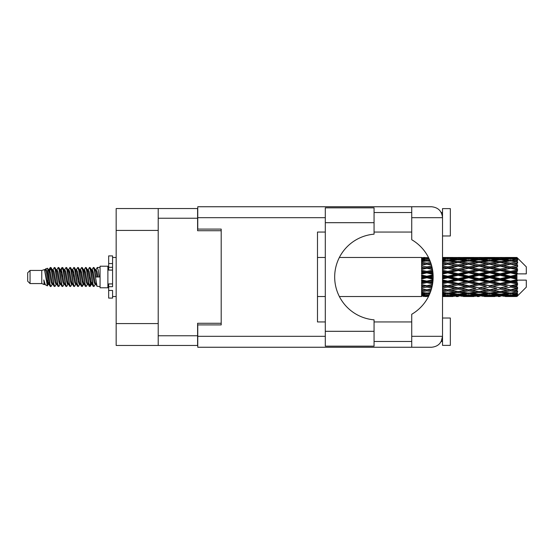 <?xml version="1.0" encoding="UTF-8"?>
<svg xmlns="http://www.w3.org/2000/svg" width="554" height="554" viewBox="0 0 554 554"><rect width="100%" height="100%" fill="white"/><g stroke="black" fill="none" stroke-linecap="round" stroke-linejoin="round"><path stroke-width="0.83" d="M158.209 230.422L116.167 230.422L116.167 208.539L197.598 208.539L197.598 230.734L221.198 230.734L221.198 229.093L221.198 324.907L197.757 324.907L197.757 336.32L325.295 336.32M221.198 324.907L221.198 323.266L197.598 323.266L197.598 345.461L116.167 345.461L116.167 323.578L158.209 323.578M116.167 230.422L116.167 323.578M158.209 345.461L158.209 208.539M374.061 222.687L374.061 234.169A42.983 42.983 0 0 0 334.678 277A42.983 42.983 0 0 0 374.061 319.831L374.061 346.16L325.295 346.16L325.295 207.84L374.061 207.84L374.061 222.687L325.295 222.687M441.843 213.886L441.233 212.528L442.521 212.528M197.757 336.32L197.757 347.254L431.58 347.254C438.179 346.562 441.829 342.912 442.521 336.32L442.521 208.616L450.34 208.616L450.34 235.969L442.521 235.969M442.521 318.031L450.34 318.031L450.34 345.384L442.521 345.384L442.521 336.32L441.233 341.472L442.521 341.472M374.061 341.472L411.733 341.472M374.061 321.936L411.733 321.936M374.061 232.064L411.733 232.064M374.061 212.528L411.733 212.528M411.733 217.68L411.733 206.746L431.58 206.746C438.179 207.438 441.829 211.088 442.521 217.68L411.733 217.68L411.733 239.73A43.136 43.136 0 0 1 411.733 314.27L411.733 336.32L442.521 336.32M221.198 229.093L197.757 229.093L197.757 206.746L411.733 206.746M325.295 321.936L317.484 321.936L317.484 232.064L325.295 232.064M411.733 347.254L411.733 336.32M441.233 212.528L442.307 215.527M441.85 340.101L441.233 341.472M30.048 283.565L30.048 270.435L27.7 272.783L27.7 281.217L30.048 283.565L41.765 283.565L44.209 284.576L44.652 284.112L44.299 284.417L45.276 284.417M30.048 270.435L41.765 270.435L41.765 283.565M100.066 277L100.066 287.782L107.885 287.782L107.885 266.218L100.066 266.218L100.066 277M41.765 270.435L44.486 269.604L47.36 285.878L45.296 284.742L43.828 279.957L44.209 284.576M47.748 279.999L47.235 282.291M47.36 285.878L49.181 282.256M45.726 268.794L47.596 268.274L48.939 277L48.939 280.649L47.048 270.954L45.726 268.794L44.916 269.888L45.276 269.583L46.252 271.751L48.205 282.249L48.828 284.112L49.5 284.167M87.276 269.583L88.259 269.583L89.478 267.464L90.454 270.255L93.107 286.293L94.145 286.293L95.586 283.856M89.478 267.464L90.24 267.707L90.939 270.255L92.899 283.745L93.875 286.536M91.673 270.144L93.384 267.464L94.36 270.255L97.019 286.293L100.066 286.536M95.717 269.888L97.289 267.464L98.266 270.255L99.249 277L95.828 277L94.145 267.707L96.071 271.751L97.047 277M48.939 280.649L50.4 286.536L51.169 286.293L52.602 283.856M48.939 277L49.915 283.745L50.892 286.536M49.181 271.744L50.4 267.464L51.377 270.255L54.036 286.293L55.075 286.293L56.376 284.112M50.4 267.464L51.169 267.707L51.868 270.255L53.821 283.745L54.798 286.536M52.111 269.583L53.087 269.583L54.313 267.464L55.289 270.255L57.941 286.293L58.98 286.293L60.414 283.856M59.257 283.378L59.645 280.913M54.313 267.464L55.075 267.707L55.774 270.255L57.727 283.745L58.703 286.536M59.603 284.167L59.929 282.256M56.016 269.583L56.993 269.583L58.218 267.464L59.195 270.255L61.847 286.293L62.886 286.293L64.188 284.112M58.218 267.464L58.98 267.707L59.68 270.255L61.639 283.745L62.616 286.536M60.898 271.744L62.124 267.464L63.101 270.255L65.76 286.293L66.799 286.293L68.232 283.856M67.069 283.378L67.456 280.913M62.124 267.464L62.886 267.707L63.592 270.255L65.545 283.745L66.522 286.536M67.422 284.167L67.74 282.256M64.458 269.888L66.03 267.464L67.006 270.255L69.665 286.293L70.704 286.293L72.138 283.856M70.981 283.378L71.369 280.913M66.03 267.464L66.799 267.707L67.498 270.255L69.451 283.745L70.427 286.536M71.328 284.167L71.653 282.256M68.232 270.144L69.942 267.464L70.919 270.255L73.571 286.293L74.61 286.293L75.912 284.112M69.942 267.464L70.704 267.707L71.404 270.255L73.357 283.745L74.333 286.536M71.646 269.583L72.629 269.583L73.848 267.464L74.825 270.255L77.477 286.293L78.516 286.293L79.949 283.856M78.793 283.378L79.18 280.913M73.848 267.464L74.61 267.707L75.309 270.255L77.269 283.745L78.246 286.536M79.139 284.167L79.464 282.256M76.175 269.888L77.754 267.464L78.73 270.255L81.39 286.293L82.428 286.293L83.377 282.256M82.698 283.378L83.086 280.913M77.754 267.464L78.516 267.707L79.222 270.255L81.175 283.745L82.151 286.536M79.949 270.144L81.66 267.464L82.636 270.255L85.295 286.293L86.334 286.293L87.636 284.112M81.66 267.464L82.428 267.707L83.128 270.255L85.081 283.745L86.057 286.536M83.862 270.144L85.572 267.464L86.549 270.255L89.201 286.293L90.24 286.293L91.188 282.256M89.72 286.342L90.904 280.913M85.572 267.464L86.334 267.707L87.033 270.255L88.986 283.745L89.963 286.536M49.465 273.087L50.649 267.658M61.182 273.087L61.577 270.622M68.717 271.744L69.042 269.833M69.001 273.087L69.389 270.622M72.622 271.744L72.948 269.833M72.906 273.087L73.294 270.622M80.441 271.744L80.766 269.833M80.725 273.087L81.113 270.622M84.346 271.744L84.672 269.833M84.63 273.087L85.018 270.622M92.165 271.744L92.483 269.833M92.449 273.087L92.837 270.622M93.384 267.464L94.145 267.707M513.856 277L516.924 276.28L516.924 277.72L513.856 277L510.587 277L468.705 286.037L442.521 290.705M492.921 277L500.117 275.31L507.326 277L500.117 278.69L492.921 277L489.653 277L442.521 287.048M471.98 277L479.168 275.31L486.377 277L479.168 278.69L471.98 277L468.705 277L442.521 282.796M451.025 277L458.234 275.31L465.429 277L458.234 278.69L451.025 277L447.757 277L442.521 278.177M433.138 277.72L430.077 277L433.138 276.28M442.521 276.536L444.488 277L442.521 277.464M426.815 296.535L424.856 296.535M421.58 296.522L339.373 296.535M428.54 296.39L426.815 296.438M429.149 295.137L421.58 294.867L421.58 295.434L423.547 295.58L421.58 295.718L421.58 296.099L428.775 295.926M430.223 292.602L426.815 293.073L421.58 292.346L421.58 293.246L423.547 293.495L421.58 293.738L421.58 294.479L426.815 293.897L429.565 294.209M431.455 288.966L426.815 289.804L421.58 288.856L421.58 290.033L423.547 290.372L421.58 290.705L421.58 291.757L426.815 290.926L430.624 291.536M432.48 284.527L426.815 285.732L421.58 284.618L421.58 286.002L423.547 286.411L421.58 286.813L421.58 288.108L426.815 287.076L431.704 288.045M433.062 279.666L426.815 281.113L421.58 279.902L421.58 281.411L423.547 281.861L421.58 282.305L421.58 283.766L426.815 282.595L432.591 283.883M433.089 274.763L426.815 276.231L421.58 275.006L421.58 276.536L423.547 277L421.58 277.464L421.58 278.994L426.815 277.769L433.089 279.237M432.591 270.117L426.815 271.405L421.58 270.234L421.58 271.695L423.547 272.139L421.58 272.589L421.58 274.098L426.815 272.887L433.062 274.334M431.704 265.955L426.815 266.924L421.58 265.892L421.58 267.187L423.547 267.589L421.58 267.998L421.58 269.382L426.815 268.268L432.48 269.473M430.624 262.464L426.815 263.074L421.58 262.243L421.58 263.295L423.547 263.628L421.58 263.967L421.58 265.144L426.815 264.196L431.455 265.034M429.565 259.791L426.815 260.103L421.58 259.521L421.58 260.262L423.547 260.505L421.58 260.754L421.58 261.654L426.815 260.927L430.223 261.398M428.775 258.074L421.58 257.901L421.58 258.282L423.547 258.42L421.58 258.559L421.58 259.127L429.149 258.863M424.856 257.465L421.58 257.728L428.54 257.61M516.924 257.471L513.856 257.499L516.924 257.471L517.706 258.247M516.924 257.769L510.587 258.199L503.392 257.811L516.924 257.769L517.706 258.448L516.924 257.562M516.924 258.212L516.924 258.656L513.856 258.42L516.924 258.212L517.706 258.732L516.924 257.845M516.924 259.237L510.587 260.103L503.392 259.32L510.587 258.67L516.924 259.237L517.706 259.722L516.924 258.656M516.924 260.131L516.924 260.899L513.856 260.505L517.706 260.366L516.924 259.411M516.924 261.813L510.587 263.074L503.392 261.945L510.587 260.927L517.706 262.077L516.924 260.899M516.924 263.108L516.924 264.161L513.856 263.628L517.706 263.039L516.924 262.077M516.924 265.352L510.587 266.924L503.392 265.518L510.587 264.196L517.706 265.373L516.924 264.161M516.924 266.966L516.924 268.226L513.856 267.589L517.706 266.599L516.924 265.685M516.924 269.618L516.924 269.999L510.587 271.405L503.392 269.805L510.587 268.268L516.924 269.618L517.706 269.396L516.924 268.226M516.924 271.446L516.924 272.838L513.856 272.139L516.924 271.446L517.706 270.802L516.924 269.999M516.924 274.348L516.924 274.756L510.587 276.231L503.392 274.549L510.587 272.887L516.924 274.348L516.924 273.877L517.685 273.877L516.924 272.838M517.685 273.877L526.3 273.877L526.3 266.841L517.353 257.894M516.924 276.28L516.924 274.756M516.924 279.244L516.924 279.652L510.587 281.113L503.392 279.451L510.587 277.769L516.924 279.244L516.924 277.72M517.353 296.106L526.3 287.159L526.3 280.123L516.924 280.123L516.924 279.652M516.924 281.162L516.924 282.554L513.856 281.861L516.924 281.162L517.685 280.123M516.924 284.001L516.924 284.382L510.587 285.732L503.392 284.195L510.587 282.595L516.924 284.001L517.706 283.198L516.924 282.554M516.924 285.774L516.924 287.034L513.856 286.411L516.924 285.774L517.706 284.604L516.924 284.382M516.924 288.315L510.587 289.804L503.392 288.482L510.587 287.076L516.924 288.315L517.706 287.401L516.924 287.034M516.924 289.839L516.924 290.892L513.856 290.372L516.924 289.839L517.706 288.627L516.924 288.648M516.924 291.923L510.587 293.073L503.392 292.055L510.587 290.926L516.924 291.923L517.706 290.961L516.924 290.892M516.924 293.101L516.924 293.869L513.856 293.495L516.924 293.101L517.706 291.923L516.924 292.187M516.924 294.589L510.587 295.33L503.392 294.68L510.587 293.897L516.924 294.589L517.706 293.634L516.924 293.869M516.924 295.344L516.924 295.788L513.856 295.58L516.924 295.344L517.706 294.278L516.924 294.763M505.359 296.522L510.587 296.535L503.392 296.189L510.587 295.801L516.924 296.155L517.706 295.268L516.924 295.788M516.924 296.155L510.587 296.438M516.924 296.438L513.856 296.501L516.924 296.438L517.706 295.552L516.924 296.231M517.706 295.753L516.924 296.529L517.706 295.753M442.528 296.522L452.992 296.522M442.521 296.466L444.488 296.501L442.521 296.522M424.101 296.362L423.547 296.501M445.042 296.362L444.488 296.501M447.757 296.535L442.521 296.272M463.463 296.522L473.947 296.522M458.234 296.535L456.267 296.535M442.521 296.099L454.966 296.189L447.757 296.438M442.521 295.434L444.488 295.58L442.521 295.718M425.202 295.192L423.547 295.58M426.815 295.801L426.815 294.839M428.436 295.192L429.052 295.337M446.136 295.192L444.488 295.58M447.757 295.801L447.757 294.839M456.101 295.912L454.966 296.189M450.471 296.362L451.025 296.501M458.234 296.321L458.234 295.421M465.983 296.362L465.429 296.501M468.705 296.535L461.496 296.189L468.705 295.801L475.907 296.189L468.705 296.438M484.411 296.522L494.881 296.522M479.168 296.535L477.209 296.535M458.234 296.03L451.025 295.58L458.234 294.991L465.429 295.58L458.234 296.03M442.521 294.479L447.757 293.897L454.966 294.68L447.757 295.33L442.521 294.867M442.521 293.246L444.488 293.495L442.521 293.738M426.095 292.976L423.547 293.495M426.815 293.897L426.815 292.837M427.543 292.976L429.883 293.454M447.03 292.976L444.488 293.495M447.757 293.897L447.757 292.837M457.078 294.209L454.966 294.68M449.377 295.192L451.025 295.58M458.234 294.991L458.234 293.973M467.077 295.192L465.429 295.58M460.367 295.912L461.496 296.189M468.705 295.801L468.705 294.839M477.042 295.912L475.907 296.189M471.426 296.362L471.98 296.501M479.168 296.321L479.168 295.421M486.931 296.362L486.377 296.501M489.653 296.535L482.444 296.189L489.653 295.801L496.841 296.189L489.653 296.438M510.587 296.535L515.822 296.522M500.117 296.535L498.15 296.535M479.168 296.03L471.98 295.58L479.168 294.991L486.377 295.58L479.168 296.03M468.705 295.33L461.496 294.68L468.705 293.897L475.907 294.68L468.705 295.33M458.234 294.34L451.025 293.495L458.234 292.533L465.429 293.495L458.234 294.34M442.521 291.757L447.757 290.926L454.966 292.055L447.757 293.073L442.521 292.346M430.97 290.525L430.077 290.372L431.074 290.206M442.521 290.033L444.488 290.372L447.757 289.839L451.025 290.372L458.234 289.098L465.429 290.372L458.234 291.556L442.521 288.953M426.815 289.804L423.547 290.372L426.815 289.839L430.077 290.372L421.58 288.953L421.58 290.033M431.421 289.063L426.815 289.839L426.815 290.926M447.757 290.926L447.757 289.804L442.521 288.856M458.234 292.533L458.234 291.452L454.966 292.055M448.477 292.976L451.025 293.495M467.978 292.976L465.429 293.495M459.391 294.209L461.496 294.68M468.705 293.897L468.705 292.837M478.019 294.209L475.907 294.68M470.325 295.192L471.98 295.58M479.168 294.991L479.168 293.973M488.032 295.192L486.377 295.58M481.301 295.912L482.444 296.189M489.653 295.801L489.653 294.839M497.984 295.912L496.841 296.189M492.368 296.362L492.921 296.501M500.117 296.321L500.117 295.421M507.88 296.362L507.326 296.501M500.117 296.03L492.921 295.58L500.117 294.991L507.326 295.58L500.117 296.03M489.653 295.33L482.444 294.68L489.653 293.897L496.841 294.68L489.653 295.33M479.168 294.34L471.98 293.495L479.168 292.533L486.377 293.495L479.168 294.34M468.705 293.073L461.496 292.055L468.705 290.926L475.907 292.055L468.705 293.073M442.521 288.108L447.757 287.076L454.966 288.482L447.757 289.804M432.016 286.806L430.077 286.411L432.203 285.975M442.521 286.002L444.488 286.411L442.521 286.813M426.815 285.732L421.58 287.048M432.411 284.908L423.547 286.411M426.815 287.076L426.815 286.037L430.077 286.411M447.757 287.076L447.757 286.037L444.488 286.411M458.234 289.098L458.234 288.025L454.966 288.482M468.705 290.926L468.705 289.839L465.429 290.372L468.705 289.839L471.98 290.372L479.168 289.098L486.377 290.372L479.168 291.556L458.234 288.025L461.496 288.482L468.705 287.076L475.907 288.482L468.705 289.804L461.496 288.482M458.234 291.452L461.496 292.055M479.168 292.533L479.168 291.452L475.907 292.055M469.425 292.976L471.98 293.495M488.926 292.976L486.377 293.495M480.325 294.209L482.444 294.68M489.653 293.897L489.653 292.837M498.96 294.209L496.841 294.68M491.273 295.192L492.921 295.58M500.117 294.991L500.117 293.973M508.974 295.192L507.326 295.58M502.256 295.912L503.392 296.189M510.587 295.801L510.587 294.839M513.302 296.362L513.856 296.501M500.117 294.34L492.921 293.495L500.117 292.533L507.326 293.495L500.117 294.34M489.653 293.073L482.444 292.055L489.653 290.926L496.841 292.055L489.653 293.073M458.234 287.858L451.025 286.411L458.234 284.901L465.429 286.411L458.234 288.025L447.757 286.037L451.025 286.411M442.521 283.766L447.757 282.595L454.966 284.195L447.757 285.732L442.521 284.618M432.799 282.471L430.077 281.861L432.937 281.203M442.521 281.411L444.488 281.861L442.521 282.305M426.815 281.113L426.815 281.667L421.58 282.796M433.02 280.296L423.547 281.861M426.815 282.595L426.815 281.667L430.077 281.861M447.757 282.595L447.757 281.667L444.488 281.861M447.757 285.732L442.521 284.985M458.234 284.901L458.234 283.904L454.966 284.195M468.705 287.076L468.705 286.037L465.429 286.411M468.705 289.804L475.907 288.482M479.168 289.098L479.168 288.025L482.444 288.482L489.653 287.076L496.841 288.482L489.653 289.804L482.444 288.482M489.653 290.926L489.653 289.839L486.377 290.372L489.653 289.839L492.921 290.372L500.117 289.098L507.326 290.372L500.117 291.556L468.705 286.037L471.98 286.411L479.168 284.901L486.377 286.411L479.168 287.858L471.98 286.411M479.168 291.452L482.444 292.055M500.117 292.533L500.117 291.452L496.841 292.055M490.373 292.976L492.921 293.495M509.867 292.976L507.326 293.495M501.273 294.209L503.392 294.68M510.587 293.897L510.587 292.837M512.208 295.192L513.856 295.58M468.705 285.732L461.496 284.195L468.705 282.595L475.907 284.195L468.705 286.037L458.234 283.904L461.496 284.195M458.234 283.475L451.025 281.861L458.234 280.206L465.429 281.861L458.234 283.475L458.234 283.904L447.757 281.667L451.025 281.861M442.521 278.994L447.757 277.769L454.966 279.451L447.757 281.113L442.521 279.902M426.815 276.231L426.815 277L421.58 278.177M433.124 275.58L426.815 277L423.547 277M426.815 277.769L426.815 277L430.077 277M447.757 277.769L447.757 277L444.488 277M447.757 281.113L447.757 281.667L442.521 280.511M458.234 280.206L458.234 279.348L454.966 279.451M468.705 282.595L468.705 281.667L465.429 281.861M479.168 284.901L479.168 283.904L475.907 284.195M479.168 287.858L486.377 286.411M489.653 287.076L489.653 286.037L492.921 286.411L500.117 284.901L507.326 286.411L500.117 287.858L492.921 286.411M489.653 289.804L496.841 288.482M500.117 289.098L500.117 288.025L503.392 288.482M510.587 290.926L510.587 289.839L507.976 290.261L510.587 289.839L513.856 290.372L479.168 283.904L482.444 284.195L489.653 282.595L496.841 284.195L489.653 285.732L482.444 284.195M500.117 291.452L503.392 292.055M511.314 292.976L513.856 293.495M479.168 283.475L471.98 281.861L479.168 280.206L486.377 281.861L479.168 283.475L479.168 283.904L468.705 281.667L471.98 281.861M468.705 281.113L461.496 279.451L468.705 277.769L475.907 279.451L468.705 281.113L468.705 281.667L458.234 279.348L461.496 279.451M442.521 274.098L447.757 272.887L454.966 274.549L447.757 276.231L442.521 275.006M432.937 272.797L430.077 272.139L432.799 271.529M442.521 271.695L444.488 272.139L442.521 272.589M426.815 271.405L426.815 272.333L421.58 273.489M432.736 271.058L426.815 272.333L423.547 272.139M426.815 272.887L426.815 272.333L430.077 272.139M447.757 272.887L447.757 272.333L442.521 273.489M442.521 269.382L447.757 268.268L454.966 269.805L447.757 271.405L447.757 272.333L444.488 272.139M447.757 276.231L447.757 277L442.521 275.823M458.234 275.31L458.234 274.652L447.757 277L458.234 279.348L458.234 278.69M458.234 273.794L451.025 272.139L458.234 270.525L465.429 272.139L458.234 273.794L458.234 274.652L454.966 274.549M468.705 277.769L468.705 277L465.429 277M479.168 280.206L479.168 279.348L475.907 279.451M489.653 282.595L489.653 281.667L486.377 281.861M489.653 285.732L500.117 283.904L496.841 284.195M500.117 284.901L500.117 283.904L503.392 284.195M500.117 287.858L507.326 286.411M510.587 287.076L510.587 286.037L513.856 286.411M510.587 289.804L517.706 288.627M500.117 283.475L492.921 281.861L500.117 280.206L507.326 281.861L500.117 283.475L500.117 283.904L489.653 281.667L492.921 281.861M489.653 281.113L482.444 279.451L489.653 277.769L496.841 279.451L489.653 281.113L489.653 281.667L479.168 279.348L482.444 279.451M468.705 276.231L461.496 274.549L468.705 272.887L475.907 274.549L468.705 276.231L468.705 277L458.234 274.652L461.496 274.549M447.757 271.405L442.521 270.234M432.203 268.025L430.077 267.589L432.016 267.194M442.521 267.187L444.488 267.589L442.521 267.998M426.815 266.924L426.815 267.963L421.58 269.015M431.961 266.966L426.815 267.963L423.547 267.589M426.815 268.268L430.077 267.589M447.757 268.268L442.521 269.015M442.521 265.144L447.757 264.196L454.966 265.518L447.757 266.924L447.757 267.963L444.488 267.589M458.234 270.525L458.234 270.096L447.757 272.333L451.025 272.139M458.234 269.099L451.025 267.589L458.234 266.142L465.429 267.589L458.234 269.099L458.234 270.096L454.966 269.805M468.705 272.887L468.705 272.333L458.234 274.652L442.521 271.204M468.705 271.405L461.496 269.805L468.705 268.268L475.907 269.805L468.705 271.405L468.705 272.333L465.429 272.139M479.168 275.31L479.168 274.652L468.705 277L479.168 279.348L479.168 278.69M479.168 273.794L471.98 272.139L479.168 270.525L486.377 272.139L479.168 273.794L479.168 274.652L475.907 274.549M489.653 277.769L489.653 277L486.377 277M500.117 280.206L500.117 279.348L496.841 279.451M510.587 282.595L510.587 281.667L500.117 283.904L510.587 285.732M510.587 281.113L510.587 281.667L507.326 281.861M517.706 284.604L510.587 286.037L517.706 287.401M489.653 276.231L482.444 274.549L489.653 272.887L496.841 274.549L489.653 276.231L489.653 277L479.168 274.652L482.444 274.549M447.757 266.924L442.521 265.892M431.074 263.794L430.077 263.628L430.97 263.475M442.521 263.295L444.488 263.628L442.521 263.967M426.815 263.074L426.815 264.161L421.58 265.047M431.421 264.937L423.547 263.628L426.815 264.161L430.077 263.628L426.815 264.196M447.757 264.196L442.521 265.047M458.234 266.142L444.488 263.628L447.757 264.161L458.234 262.444L465.429 263.628L458.234 264.902L451.025 263.628L447.757 264.161L447.757 263.074L442.521 262.243M458.234 264.902L458.234 265.975L447.757 267.963L451.025 267.589M468.705 264.196L475.907 265.518L468.705 266.924L461.496 265.518L468.705 264.161L458.234 265.975L454.966 265.518M468.705 268.268L458.234 270.096L461.496 269.805M468.705 266.924L468.705 267.963L465.429 267.589M479.168 270.525L479.168 270.096L468.705 272.333L471.98 272.139M479.168 269.099L471.98 267.589L479.168 266.142L486.377 267.589L479.168 269.099L479.168 270.096L475.907 269.805M489.653 272.887L489.653 272.333L479.168 274.652L442.521 266.952M489.653 271.405L482.444 269.805L489.653 268.268L496.841 269.805L489.653 271.405L489.653 272.333L486.377 272.139M500.117 275.31L500.117 274.652L489.653 277L500.117 279.348L503.392 279.451M500.117 273.794L492.921 272.139L500.117 270.525L507.326 272.139L500.117 273.794L500.117 274.652L496.841 274.549M500.117 278.69L500.117 279.348L510.587 281.667L513.856 281.861M510.587 277.769L510.587 277L507.326 277M517.581 280.123L510.587 281.667L517.706 283.198M442.521 261.654L447.757 260.927L454.966 261.945L447.757 263.074M442.521 260.262L444.488 260.505L442.521 260.754M426.095 261.024L423.547 260.505M426.815 260.103L426.815 261.163M427.543 261.024L429.883 260.546M447.03 261.024L444.488 260.505M458.234 261.467L451.025 260.505L458.234 259.66L465.429 260.505L458.234 261.467L458.234 262.548L454.966 261.945M479.168 266.142L465.429 263.628L468.705 264.161L479.168 262.444L486.377 263.628L479.168 264.902L471.98 263.628L468.705 264.161L468.705 263.074L461.496 261.945L468.705 260.927L475.907 261.945L468.705 263.074M479.168 264.902L479.168 265.975L468.705 267.963L458.234 265.975L461.496 265.518M489.653 264.196L496.841 265.518L489.653 266.924L482.444 265.518L489.653 264.161L479.168 265.975L475.907 265.518M489.653 268.268L479.168 270.096L468.705 267.963L471.98 267.589M489.653 266.924L489.653 267.963L486.377 267.589M500.117 270.525L500.117 270.096L489.653 272.333L479.168 270.096L482.444 269.805M500.117 269.099L492.921 267.589L500.117 266.142L507.326 267.589L500.117 269.099L500.117 270.096L496.841 269.805M510.587 272.887L510.587 272.333L500.117 274.652L489.653 272.333L492.921 272.139M510.587 271.405L510.587 272.333L507.326 272.139M510.587 276.231L510.587 277L500.117 274.652L503.392 274.549M516.924 275.573L510.587 277L516.924 278.427M442.521 259.133L447.757 258.67L454.966 259.32L447.757 260.103L442.521 259.521M442.521 258.282L444.488 258.42L442.521 258.566M425.195 258.801L423.547 258.42M426.815 258.199L426.815 259.161M428.436 258.808L429.052 258.663M446.136 258.808L444.488 258.42M447.757 260.103L447.757 261.163M457.078 259.791L454.966 259.32M448.477 261.024L451.025 260.505M467.978 261.024L465.429 260.505M458.234 262.548L461.496 261.945M479.168 261.467L471.98 260.505L479.168 259.66L486.377 260.505L479.168 261.467L479.168 262.548L475.907 261.945M500.117 266.142L486.377 263.628L489.653 264.161L500.117 262.444L507.326 263.628L500.117 264.902L492.921 263.628L489.653 264.161L489.653 263.074L482.444 261.945L489.653 260.927L496.841 261.945L489.653 263.074M500.117 264.902L500.117 265.975L489.653 267.963L479.168 265.975L482.444 265.518M510.587 264.196L500.117 265.975L496.841 265.518M510.587 268.268L500.117 270.096L489.653 267.963L492.921 267.589M510.587 266.924L510.587 267.963L507.326 267.589M517.706 270.802L510.587 272.333L500.117 270.096L503.392 269.805M517.581 273.877L510.587 272.333L513.856 272.139M468.705 260.103L461.496 259.32L468.705 258.67L475.907 259.32L468.705 260.103L468.705 261.163M458.234 259.009L451.025 258.42L458.234 257.97L465.429 258.42L458.234 259.009L458.234 260.027M442.521 257.728L454.966 257.811L442.521 257.901M442.521 257.478L444.488 257.499L442.521 257.534M424.101 257.638L423.547 257.499M445.042 257.638L444.488 257.499M447.757 258.199L447.757 259.161M456.101 258.088L454.966 257.811M449.377 258.808L451.025 258.42M467.077 258.808L465.429 258.42M459.391 259.791L461.496 259.32M478.019 259.791L475.907 259.32M469.425 261.024L471.98 260.505M488.926 261.024L486.377 260.505M479.168 262.548L482.444 261.945M500.117 261.467L492.921 260.505L500.117 259.66L507.326 260.505L500.117 261.467L500.117 262.548L496.841 261.945M517.706 265.373L507.326 263.628L510.587 264.161L513.205 263.739L510.587 264.161L510.587 263.074M517.706 266.599L510.587 267.963L500.117 265.975L503.392 265.518M517.706 269.396L510.587 267.963L513.856 267.589M489.653 260.103L482.444 259.32L489.653 258.67L496.841 259.32L489.653 260.103L489.653 261.163M479.168 259.009L471.98 258.42L479.168 257.97L486.377 258.42L479.168 259.009L479.168 260.027M468.705 258.199L461.496 257.811L475.907 257.811L468.705 258.199L468.705 259.161M458.234 257.679L451.025 257.499L465.429 257.499L458.234 257.679L458.234 258.579M458.234 257.465L460.201 257.465M452.992 257.478L442.528 257.478M450.471 257.638L451.025 257.499M465.983 257.638L465.429 257.499M460.367 258.088L461.496 257.811M477.042 258.088L475.907 257.811M470.325 258.808L471.98 258.42M488.032 258.808L486.377 258.42M480.325 259.791L482.444 259.32M498.96 259.791L496.841 259.32M490.373 261.024L492.921 260.505M509.867 261.024L507.326 260.505M500.117 262.548L503.392 261.945M500.117 259.009L492.921 258.42L500.117 257.97L507.326 258.42L500.117 259.009L500.117 260.027M489.653 258.199L482.444 257.811L496.841 257.811L489.653 258.199L489.653 259.161M479.168 257.679L471.98 257.499L486.377 257.499L479.168 257.679L479.168 258.579M479.168 257.465L481.135 257.465M473.947 257.478L463.463 257.478M471.426 257.638L471.98 257.499M486.931 257.638L486.377 257.499M481.301 258.088L482.444 257.811M497.984 258.088L496.841 257.811M491.273 258.808L492.921 258.42M508.974 258.808L507.326 258.42M501.273 259.791L503.392 259.32M510.587 260.103L510.587 261.163M511.314 261.024L513.856 260.505M500.117 257.679L492.921 257.499L507.326 257.499L500.117 257.679L500.117 258.579M500.117 257.465L502.083 257.465M494.881 257.478L484.411 257.478M492.368 257.638L492.921 257.499M507.88 257.638L507.326 257.499M502.256 258.088L503.392 257.811M510.587 258.199L510.587 259.161M512.208 258.808L513.856 258.42M515.822 257.478L505.359 257.478M513.302 257.638L513.856 257.499M43.828 283.904L44.299 284.417M48.011 269.68L48.558 269.888L49.181 271.751L51.134 282.249L52.111 284.417L52.464 284.112M55.075 267.707L56.993 271.751L58.953 282.249L59.929 284.417L60.282 284.112M61.882 277L62.367 274.161M62.886 267.707L64.811 271.751L66.764 282.249L67.74 284.417L68.717 284.417M70.704 267.707L72.629 271.751L74.582 282.249L75.559 284.417L76.535 284.417M77.512 277L77.996 274.161M78.516 267.707L80.441 271.751L82.394 282.249L83.37 284.417L83.862 283.856M86.334 267.707L88.259 271.751L90.212 282.249L91.188 284.417L92.165 282.256M43.828 279.957L45.296 284.742M48.69 270.144L49.181 269.583L50.158 271.751L52.111 282.249L54.036 286.293M56.993 269.583L57.976 271.751L59.929 282.249L61.847 286.293M63.835 269.583L64.811 269.583L65.787 271.751L67.74 282.249L69.665 286.293M72.629 269.583L73.606 271.751L75.559 282.249L77.477 286.293M77.996 279.839L78.488 277M80.088 269.888L80.441 269.583L81.417 271.751L83.37 282.249L85.295 286.293M88.259 269.583L89.236 271.751L91.188 282.249L93.107 286.293M95.094 269.583L96.071 269.583L97.047 271.751L98.023 277M44.486 269.604L47.229 282.249L48.205 284.417L48.558 284.112M51.169 267.707L53.087 271.751L55.04 282.249L56.016 284.417L56.993 284.417M59.929 271.744L60.905 269.583L59.929 269.583L60.905 271.751L62.858 282.249L63.835 284.417L64.811 284.417M66.799 267.707L68.717 271.751L70.67 282.249L71.646 284.417L72.006 284.112M73.606 277L74.091 274.161M74.61 267.707L76.535 271.751L78.488 282.249L79.464 284.417L79.818 284.112M82.428 267.707L84.346 271.751L86.299 282.249L87.276 284.417L88.259 284.417M91.812 269.888L92.165 269.583L91.188 269.583L92.165 271.751L94.118 282.249L95.094 284.417L95.447 284.112M53.087 269.583L54.063 271.751L56.016 282.249L57.941 286.293M60.905 269.583L61.882 271.751L63.835 282.249L65.76 286.293M68.364 269.888L68.717 269.583L69.693 271.751L71.646 282.249L73.571 286.293M75.559 269.583L76.535 269.583L77.512 271.751L79.464 282.249L81.39 286.293M83.37 269.583L84.346 269.583L85.323 271.751L87.276 282.249L89.201 286.293M89.72 279.839L90.212 277M92.165 269.583L93.141 271.751L95.094 282.249L97.019 286.293M421.58 257.901L421.58 258.836M421.58 259.521L421.58 260.567M421.58 262.243L421.58 263.33M432.411 269.092L421.58 267.187M421.58 265.892L421.58 266.952M433.02 273.704L421.58 271.204L421.58 271.695M421.58 270.234L421.58 271.204M433.124 278.42L421.58 275.823L421.58 276.536M421.58 275.006L421.58 275.823M432.736 282.942L421.58 280.511L421.58 281.411M421.58 279.902L421.58 280.511M431.961 287.034L421.58 284.985L421.58 286.002M421.58 284.618L421.58 284.985M421.58 292.346L421.58 293.246M421.58 294.867L421.58 295.434M421.58 295.607L421.58 296.466M112.573 283.904L108.667 283.904L108.667 286.688L112.573 286.688L112.573 263.552L108.667 263.552L108.667 255.9L112.573 255.9L112.573 267.312L108.667 267.312L108.667 270.096L112.573 270.096M108.667 286.688L108.667 298.1L112.573 298.1L112.573 290.448L108.667 290.448M108.667 263.552L108.667 267.312M158.209 335.772L197.598 335.772M197.598 218.228L158.209 218.228M325.295 217.68L197.757 217.68M374.061 331.313L325.295 331.313M112.573 270.061L108.667 270.061M112.573 283.939L108.667 283.939M107.885 285.206L108.667 285.206M317.484 296.535L325.295 296.535M317.484 257.465L325.295 257.465M339.373 257.465L421.58 257.465M445.79 296.535L449.723 296.535M466.731 296.535L470.671 296.535M487.686 296.535L491.62 296.535M508.627 296.535L512.554 296.535M445.79 257.465L449.723 257.465M466.731 257.465L470.671 257.465M487.686 257.465L491.62 257.465M508.627 257.465L512.554 257.465M97.289 267.464L100.066 267.464M107.885 268.794L108.667 268.794M47.596 268.274L48.558 269.888M82.428 286.293L83.73 284.112M90.24 286.293L91.542 284.112M48.205 269.583L49.181 269.583M52.111 284.417L53.087 284.417M59.929 284.417L60.905 284.417M79.464 269.583L80.441 269.583M83.37 284.417L84.346 284.417M91.188 284.417L92.165 284.417M48.828 269.888L50.13 267.707M58.98 267.707L60.282 269.888M90.24 267.707L91.542 269.888M44.299 269.583L45.276 269.583M48.205 284.417L49.181 284.417M67.74 269.583L68.717 269.583M71.646 284.417L72.629 284.417M79.464 284.417L80.441 284.417M95.094 284.417L96.071 284.417M48.828 284.112L50.13 286.293M60.545 269.888L61.847 267.707M112.573 296.535L116.167 296.535M112.573 257.465L116.167 257.465"/></g></svg>
